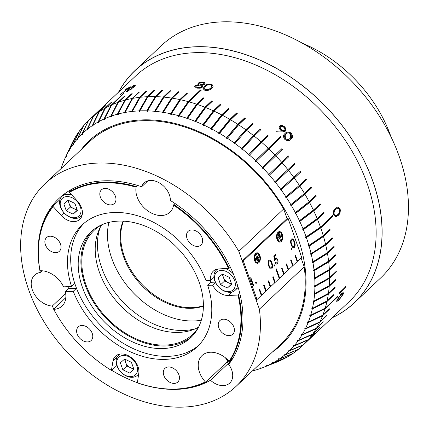 <?xml version="1.0" encoding="UTF-8"?>
<svg xmlns="http://www.w3.org/2000/svg" width="429" height="429" viewBox="0 0 429 429"><rect width="100%" height="100%" fill="white"/><g stroke="black" fill="none" stroke-linecap="round" stroke-linejoin="round"><path stroke-width="0.64" d="M203.4 305.684A61.25 43.753 46.6 0 1 124.271 256.167A61.25 43.753 46.6 0 1 123.509 221.149A61.25 43.753 -133.4 0 0 136.942 278.636A61.25 43.753 -133.4 0 0 192.519 307.652A61.25 43.753 -133.4 0 0 203.4 305.684M203.394 306.091A61.25 43.753 46.6 0 1 123.6 256.805A61.25 43.753 46.6 0 1 123.107 221.133M195.426 328.748A74.249 53.035 46.6 0 1 122.828 301.812A74.249 53.035 46.6 0 1 100.032 227.81A74.249 53.035 46.6 0 0 101.78 268.028A74.249 53.035 46.6 0 0 195.426 328.748M201.319 320.2A74.249 53.035 46.6 0 1 132.867 292.326A74.249 53.035 46.6 0 1 108.902 222.404M321.31 214.672A83.548 59.679 -133.4 0 0 322.211 214.58M333.773 211.98A83.548 59.679 -133.4 0 0 334.143 211.851M328.308 219.702A83.548 59.679 -133.4 0 0 329.177 219.273M289.371 169.525A71.605 51.148 -133.4 0 0 288.905 168.801M283.676 161.572A71.605 51.148 -133.4 0 0 283.129 160.886M244.734 132.212A71.605 51.148 -133.4 0 0 244.031 131.939M242.374 134.921A67.289 48.064 -133.4 0 0 241.656 134.668M137.623 185.457L136.079 187.205A22.035 15.739 -133.4 0 0 137.135 196.991A22.035 15.739 -133.4 0 0 152.204 213.449A22.035 15.739 -133.4 0 0 169.954 212.221A22.035 15.739 -133.4 0 0 173.573 205.153L175 203.502M65.825 297.597L53.743 309.347A22.035 15.739 -133.4 0 0 62.039 306.054A22.035 15.739 -133.4 0 0 65.305 291.677L73.262 291.323A83.811 59.867 -133.4 0 0 197.201 346.841A83.811 59.867 -133.4 0 0 207.722 285.36L212.569 285.146A15.149 10.822 -133.4 0 0 228.389 295.479L237.998 295.05L239.838 293.634M212.569 285.146L215.449 282.427M82.443 287.414A72.705 51.936 -133.4 0 0 132.164 341.72A72.705 51.936 -133.4 0 0 190.739 337.671A72.705 51.936 -133.4 0 0 199.158 282.239A72.705 51.936 -133.4 0 0 149.442 227.933A72.705 51.936 -133.4 0 0 90.862 231.987A72.705 51.936 -133.4 0 0 82.443 287.414M198.772 345.281A83.811 59.867 -133.4 0 1 76.485 288.277L74.769 283.451L71.546 286.497L63.589 286.851A22.035 15.739 -133.4 0 0 40.01 270.737L39.876 270.549A118.093 84.357 -133.4 0 1 53.083 206.038L53.158 206.58L61.197 215.455A15.149 10.822 -133.4 0 0 79.767 219.358A15.149 10.822 -133.4 0 0 77.536 201.244L69.498 192.369L69.423 191.833L72.667 188.765M210.081 279.912L210.945 282.32L207.722 285.36M232.856 358.29L229.606 361.357L229.086 361.234A22.035 15.739 -133.4 0 0 202.048 355.528A22.035 15.739 -133.4 0 0 199.496 372.324A22.035 15.739 -133.4 0 0 205.325 381.896L205.85 382.019L227.815 361.261L227.735 360.719A22.035 15.739 -133.4 0 1 225.354 357.743M92.23 333.365A9.384 6.703 -133.4 0 0 85.811 326.356A9.384 6.703 -133.4 0 0 78.25 326.877A9.384 6.703 -133.4 0 0 77.161 334.035A9.384 6.703 -133.4 0 0 83.58 341.044A9.384 6.703 -133.4 0 0 91.141 340.519A9.384 6.703 -133.4 0 0 92.23 333.365M178.914 374.855A9.384 6.703 -133.4 0 0 172.496 367.846A9.384 6.703 -133.4 0 0 164.934 368.372A9.384 6.703 -133.4 0 0 163.851 375.525A9.384 6.703 -133.4 0 0 170.27 382.534A9.384 6.703 -133.4 0 0 177.831 382.014A9.384 6.703 -133.4 0 0 178.914 374.855M233.853 327.086A9.384 6.703 -133.4 0 0 227.44 320.077A9.384 6.703 -133.4 0 0 219.873 320.597A9.384 6.703 -133.4 0 0 218.79 327.756A9.384 6.703 -133.4 0 0 225.209 334.765A9.384 6.703 -133.4 0 0 232.77 334.245A9.384 6.703 -133.4 0 0 233.853 327.086M92.24 230.748A72.705 51.936 -133.4 0 0 85.135 284.872A72.705 51.936 -133.4 0 0 192.053 336.368M101.298 225.005A71.648 51.18 -133.4 0 0 94.278 230.212A71.648 51.18 -133.4 0 0 85.982 284.835A71.648 51.18 -133.4 0 0 134.979 338.352A71.648 51.18 -133.4 0 0 192.701 334.363A71.648 51.18 -133.4 0 0 198.295 327.649M101.732 224.812A71.648 51.18 -133.4 0 0 99.389 272.168A71.648 51.18 -133.4 0 0 198.514 327.22M202.107 237.827A9.384 6.703 -133.4 0 0 195.688 230.813A9.384 6.703 -133.4 0 0 188.127 231.338A9.384 6.703 -133.4 0 0 187.039 238.492A9.384 6.703 -133.4 0 0 193.458 245.506A9.384 6.703 -133.4 0 0 201.019 244.98A9.384 6.703 -133.4 0 0 202.107 237.827M60.484 244.106A9.384 6.703 -133.4 0 0 54.065 237.092A9.384 6.703 -133.4 0 0 46.504 237.618A9.384 6.703 -133.4 0 0 45.415 244.771A9.384 6.703 -133.4 0 0 51.834 251.78A9.384 6.703 -133.4 0 0 59.395 251.26A9.384 6.703 -133.4 0 0 60.484 244.106M115.422 196.332A9.384 6.703 -133.4 0 0 109.004 189.323A9.384 6.703 -133.4 0 0 101.442 189.849A9.384 6.703 -133.4 0 0 100.354 197.002A9.384 6.703 -133.4 0 0 106.773 204.011A9.384 6.703 -133.4 0 0 114.334 203.491A9.384 6.703 -133.4 0 0 115.422 196.332M136.363 186.647A118.093 84.357 -133.4 0 0 69.423 191.833M136.079 187.205A117.653 84.041 -133.4 0 0 69.498 192.369M60.087 199.421L53.083 206.038M53.158 206.58A117.653 84.041 -133.4 0 0 40.01 270.737M117.042 357.228L112.983 361.062A15.149 10.822 -133.4 0 1 115.471 356.226A15.149 10.822 -133.4 0 1 130.958 357.336A15.149 10.822 -133.4 0 1 138.765 373.407L137.355 382.84A118.093 84.357 -133.4 0 0 205.85 382.019M53.604 309.143A118.093 84.357 -133.4 0 0 111.578 370.5L116.854 365.513M53.743 309.347A117.653 84.041 -133.4 0 0 111.411 370.366L111.578 370.5M112.983 361.062L111.411 370.366M137.194 382.706A117.653 84.041 -133.4 0 0 205.325 381.896M230.314 267.165L229.14 268.275A118.093 84.357 -133.4 0 0 173.852 204.59M229.606 361.357A118.093 84.357 -133.4 0 0 238.578 294.825M229.086 361.234A117.653 84.041 -133.4 0 0 237.998 295.05M210.253 280.346L210.95 282.314L215.304 282.121M76.485 288.277L73.262 291.323M83.719 223.536A83.811 59.867 -133.4 0 0 74.769 283.451M213.969 277.375L210.853 280.319L206.006 280.534A83.811 59.867 -133.4 0 0 82.068 225.016A83.811 59.867 -133.4 0 0 71.546 286.497M229.14 268.275L218.946 268.929A15.149 10.822 -133.4 0 0 213.261 271.192A15.149 10.822 -133.4 0 0 210.853 280.319M228.555 268.506A117.653 84.041 -133.4 0 0 173.573 205.153M67.97 286.658A22.035 15.739 -133.4 0 1 68.533 288.626L65.305 291.677M68.533 288.626L76.48 288.272M339.012 300.032L336.781 301.485L336.862 300.139L341.082 294.16C342.921 292.251 343.677 292.203 343.356 294.004L339.012 300.032L336.706 301.415M344.734 287.725A155.325 110.955 -133.4 0 0 345.098 286.336L345.597 286.272A155.325 110.955 46.6 0 1 345.152 287.934L338.974 293.774A155.325 110.955 -133.4 0 0 339.194 292.964L344.734 287.725M296.117 345.131L296.627 344.61M324.265 317.712A155.325 110.955 -133.4 0 0 324.866 317.46M289.436 350.311L288.803 350.579L289.216 350.97L303.153 345.104A155.325 110.955 46.6 0 1 302.531 345.699L349.083 301.705A155.325 110.955 -133.4 0 0 367.144 183.515A155.325 110.955 -133.4 0 0 260.961 67.321A155.325 110.955 -133.4 0 0 135.709 75.928L89.157 119.916A155.325 110.955 46.6 0 1 93.27 116.291L86.873 129.665A150.016 107.159 -133.4 0 0 82.304 133.709L88.54 120.511L81.848 134.148A150.016 107.159 -133.4 0 0 77.649 138.583L83.735 125.574A155.325 110.955 46.6 0 1 88.084 120.951M340.149 209.03C340.546 212.044 339.859 214.216 338.079 215.535L335.735 216.849L333.574 214.929C333.011 211.846 333.66 209.642 335.51 208.306L337.929 206.917L340.149 209.03M320.731 227.896A155.325 110.955 46.6 0 1 323.257 235.682L308.896 245.393A150.016 107.159 -133.4 0 0 306.376 237.607L320.731 227.896L333.054 216.243A155.325 110.955 -133.4 0 0 332.92 215.857A155.325 110.955 -133.4 0 0 332.781 215.471L320.458 227.123L306.102 236.835A150.016 107.159 -133.4 0 0 303.362 229.66L317.481 219.364L324.206 213.009A155.325 110.955 -133.4 0 0 323.884 212.237L317.165 218.592L303.046 228.888A150.016 107.159 -133.4 0 0 299.774 221.466L313.749 210.88L320.474 204.526A155.325 110.955 -133.4 0 0 320.114 203.759L313.39 210.113L299.415 220.699A150.016 107.159 -133.4 0 0 295.737 213.347L309.556 202.483L316.28 196.128A155.325 110.955 -133.4 0 0 315.878 195.372L309.153 201.727L295.34 212.596A150.016 107.159 -133.4 0 0 291.27 205.352L304.912 194.203L311.636 187.848A155.325 110.955 -133.4 0 0 311.191 187.108L304.467 193.463L290.83 204.606A150.016 107.159 -133.4 0 0 286.384 197.496L299.839 186.079L306.558 179.724A155.325 110.955 -133.4 0 0 306.081 178.995L299.356 185.349L285.902 196.766A150.016 107.159 -133.4 0 0 281.097 189.822L301.072 171.782A155.325 110.955 -133.4 0 0 300.557 171.074L280.587 189.109A150.016 107.159 -133.4 0 0 275.439 182.352L295.2 164.055A155.325 110.955 -133.4 0 0 294.653 163.369L274.892 181.66A150.016 107.159 -133.4 0 0 269.428 175.118L288.964 156.58A155.325 110.955 -133.4 0 0 288.379 155.915L268.844 174.453A150.016 107.159 -133.4 0 0 263.084 168.152L282.379 149.372A155.325 110.955 -133.4 0 0 281.767 148.74L262.473 167.514A150.016 107.159 -133.4 0 0 256.188 161.24L281.086 137.178A155.325 110.955 -133.4 0 0 280.448 136.567L255.55 160.634A150.016 107.159 -133.4 0 0 249.506 155.121L261.577 142.262A155.325 110.955 46.6 0 1 268.12 148.219M323.487 236.459A155.325 110.955 46.6 0 1 325.557 244.23L311.105 253.646A150.016 107.159 -133.4 0 0 309.127 246.171L323.487 236.459L330.212 230.105A155.325 110.955 -133.4 0 0 329.981 229.327L323.257 235.682M325.22 244.45L325.359 244.921L310.816 254.408L325.74 244.997L332.464 238.647A155.325 110.955 -133.4 0 0 332.282 237.875L325.557 244.23M325.74 244.997A155.325 110.955 46.6 0 1 327.348 252.729L312.811 261.856A150.016 107.159 -133.4 0 0 311.282 254.418M326.989 252.949L327.096 253.389L312.473 262.575L312.945 262.618L327.483 253.491L334.207 247.142A155.325 110.955 -133.4 0 0 334.068 246.375L327.348 252.729A110.162 78.689 -133.4 0 0 328.056 252.477M327.483 253.491A155.325 110.955 46.6 0 1 328.614 261.148L314.023 269.986A150.016 107.159 -133.4 0 0 312.945 262.618M328.239 261.374L328.308 261.77L313.626 270.667L314.108 270.742L328.705 261.904L335.43 255.55A155.325 110.955 -133.4 0 0 335.339 254.794L328.614 261.148M328.705 261.904A155.325 110.955 46.6 0 1 329.359 269.46L314.725 278.003A150.016 107.159 -133.4 0 0 314.108 270.742M328.963 269.691L329 270.039L314.275 278.646L314.763 278.748L329.402 270.206L336.127 263.851A155.325 110.955 -133.4 0 0 336.084 263.106L329.359 269.46M329.402 270.206A155.325 110.955 46.6 0 1 329.579 277.622L314.913 285.886A150.016 107.159 -133.4 0 0 314.763 278.748M329.15 277.863L314.419 286.481L314.907 286.615L329.569 278.351L336.293 271.997A155.325 110.955 -133.4 0 0 336.298 271.267L329.579 277.622M329.569 278.351A155.325 110.955 46.6 0 1 329.268 285.612L314.596 293.592A150.016 107.159 -133.4 0 0 314.907 286.615M328.812 285.859L314.055 294.138L314.543 294.305L329.215 286.325L335.939 279.971A155.325 110.955 -133.4 0 0 335.993 279.258L329.268 285.612M329.215 286.325A155.325 110.955 46.6 0 1 328.432 293.388L313.776 301.099A150.016 107.159 -133.4 0 0 314.543 294.305M327.944 293.645L313.181 301.598L313.669 301.791L328.33 294.085L335.054 287.73A155.325 110.955 -133.4 0 0 335.156 287.039L328.432 293.388M328.33 294.085A155.325 110.955 46.6 0 1 327.07 300.933L312.441 308.376A150.016 107.159 -133.4 0 0 313.669 301.791M326.544 301.201L311.808 308.821L312.291 309.041L326.919 301.598L333.644 295.243A155.325 110.955 -133.4 0 0 333.794 294.578L327.07 300.933M326.919 301.598A155.325 110.955 46.6 0 1 325.193 308.199L310.687 315.138A150.016 107.159 -133.4 0 0 312.291 309.041M310.687 315.138L309.926 314.693L309.727 315.336L310.494 315.782L325 308.842L337.328 297.19A155.325 110.955 -133.4 0 0 337.521 296.546L325.193 308.199M325 308.842A155.325 110.955 46.6 0 1 322.806 315.176L308.29 322.115A150.016 107.159 -133.4 0 0 310.494 315.782M308.285 322.109L307.572 322.447L308.049 322.726L322.565 315.792L329.29 309.438A155.325 110.955 -133.4 0 0 329.526 308.821L322.806 315.176M322.565 315.792A155.325 110.955 46.6 0 1 319.916 321.825L305.48 328.523A150.016 107.159 -133.4 0 0 308.049 322.726M319.632 322.41A155.325 110.955 46.6 0 1 316.538 328.121L302.204 334.593A150.016 107.159 -133.4 0 0 305.196 329.107L319.632 322.41L326.351 316.055A155.325 110.955 -133.4 0 0 326.641 315.471L319.916 321.825M302.091 334.513L301.415 334.818L301.871 335.146L316.205 328.673L322.93 322.318A155.325 110.955 -133.4 0 0 323.262 321.766L316.538 328.121M316.205 328.673A155.325 110.955 46.6 0 1 312.682 334.046L298.466 340.299A150.016 107.159 -133.4 0 0 301.871 335.146M312.307 334.561A155.325 110.955 46.6 0 1 308.365 339.564L294.283 345.618A150.016 107.159 -133.4 0 0 298.091 340.814L312.307 334.561L319.031 328.206A155.325 110.955 -133.4 0 0 319.407 327.692L312.682 334.046M307.952 340.047A155.325 110.955 46.6 0 1 303.603 344.664L289.672 350.531A150.016 107.159 -133.4 0 0 293.865 346.096L307.952 340.047L314.677 333.692A155.325 110.955 -133.4 0 0 315.09 333.21L308.365 339.564M303.153 345.104L309.877 338.754A155.325 110.955 -133.4 0 0 310.328 338.315L303.603 344.664M302.531 345.699A155.325 110.955 46.6 0 1 298.418 349.324L284.647 355.014A150.016 107.159 -133.4 0 0 289.216 350.97M284.384 354.745L283.762 355.003L284.159 355.416L298.3 349.372M297.93 349.726A155.325 110.955 46.6 0 1 292.83 353.523L279.236 359.057A150.016 107.159 -133.4 0 0 284.159 355.416M278.952 358.73L278.335 358.982L278.711 359.411L292.567 353.63M292.305 353.882A155.325 110.955 46.6 0 1 286.856 357.25L273.455 362.634A150.016 107.159 -133.4 0 0 278.711 359.411M273.15 362.258L272.538 362.505L272.892 362.945L286.459 357.405M286.299 357.561A155.325 110.955 46.6 0 1 280.523 360.478L267.551 365.637A150.016 107.159 -133.4 0 0 272.892 362.945M267.551 365.637L267.058 364.881L266.468 365.149L266.967 365.905L279.998 360.687M279.939 360.746A155.325 110.955 46.6 0 1 276.41 362.237L263.567 367.342A150.016 107.159 -133.4 0 0 266.967 365.905M118.758 91.945A159.647 114.039 46.6 0 1 247.715 55.357A159.647 114.039 46.6 0 1 372.806 181.295A159.647 114.039 46.6 0 1 332.132 317.728M337.103 299.85A159.733 114.103 -133.4 0 0 337.419 299.785M331.933 317.91A159.733 114.103 -133.4 0 0 354.306 302.831L380.641 277.949A159.733 114.103 -133.4 0 0 399.211 156.403A159.733 114.103 -133.4 0 0 290.02 36.91A159.733 114.103 -133.4 0 0 161.213 45.758L134.878 70.646A159.733 114.103 -133.4 0 0 118.56 92.133M354.306 302.831A159.733 114.103 -133.4 0 0 372.876 181.29A159.733 114.103 -133.4 0 0 263.685 61.797A159.733 114.103 -133.4 0 0 134.878 70.646M128.705 88.176L128.609 88.025A155.325 110.955 -133.4 0 0 124.952 89.886L125.584 89.291A155.325 110.955 46.6 0 1 130.464 86.851L119.948 94.9L128.609 88.025M296.938 344.476L296.981 344.76M339.307 299.265L342.712 294.626L342.739 293.672L340.83 294.943L337.489 299.565L337.875 300.407L339.307 299.265M342.739 293.672L342.406 293.479L340.546 294.675M340.481 294.739L340.83 294.943M337.312 299.088L337.687 300.3M343.189 292.632L343.071 293.838L338.894 299.962M343.071 293.838L343.356 294.004M290.202 138.487L290.647 138.031L290.658 133.843C288.615 132.556 287.028 132.674 285.896 134.207C284.298 135.232 284.143 136.754 285.43 138.781L288.331 139.629L290.589 138.095M285.199 134.953L285.43 138.781M285.258 138.985L288.331 139.629M288.202 139.774L290.084 138.626M284.411 134.197L284.904 133.692C286.4 131.789 288.46 131.698 291.087 133.419L291.548 138.658M284.904 133.692L285.108 133.457C286.593 131.542 288.642 131.467 291.264 133.215C293.045 135.8 292.943 137.822 290.964 139.275C289.441 141.141 287.376 141.168 284.77 139.355C283.001 136.813 283.113 134.851 285.108 133.457M337.762 206.934L340.068 208.789M337.698 208.086L335.548 209.272C334.073 210.269 333.51 211.969 333.864 214.377L336.073 215.642L337.762 214.575C339.205 213.556 339.768 211.835 339.446 209.422L337.87 208.07L335.869 209.255C334.416 210.221 333.864 211.921 334.218 214.361M333.864 214.377L335.735 215.658M336.073 215.642L335.558 215.696M335.548 209.272L335.869 209.255M339.714 208.805C340.272 211.899 339.623 214.146 337.762 215.546L335.575 216.849M337.762 215.546L338.079 215.535M307.572 322.447L307.77 321.809L308.29 322.115M311.808 308.821L311.91 308.129L312.441 308.376M314.055 294.138L314.06 293.409L314.596 293.592M314.419 286.481L314.377 285.735L314.913 285.886M313.626 270.667L313.492 269.9L314.023 269.986M310.816 254.408L310.585 253.636L311.105 253.646M325.359 244.921L332.019 238.631L332.464 238.647M312.811 261.856L312.291 261.808L312.473 262.575M327.096 253.389L333.751 247.099L334.207 247.142M328.308 261.77L334.915 255.196M334.963 255.48L335.43 255.55M314.725 278.003L314.184 277.89L314.275 278.646M329 270.039L335.66 263.749L336.127 263.851M329.172 278.158L335.816 271.723M335.827 271.868L336.293 271.997M328.812 286.1L335.467 279.751M335.467 279.81L335.939 279.971M313.776 301.099L313.234 300.885L313.181 301.598M334.609 287.553L335.054 287.73M327.928 293.833L328.351 293.431M333.269 295.072L333.644 295.243M309.727 315.336L310.44 314.993M337.028 297.018L337.328 297.19M305.48 328.523L304.971 328.19L304.729 328.802L305.196 329.107M301.415 334.818L301.705 334.234L302.204 334.593M298.466 340.299L297.978 339.913L297.651 340.465L298.305 340.176M294.283 345.618L293.811 345.211L293.441 345.726L294.085 345.447M263.567 367.342A150.016 107.159 -133.4 0 1 260.88 368.361L260.537 367.841L259.947 368.109L260.553 367.868M272.538 362.505L273.064 362.146L273.455 362.634M288.803 350.579L289.216 350.096L289.672 350.531M307.931 339.752L307.346 340.304M284.647 355.014L284.212 354.563L283.762 355.003M279.236 359.057L278.823 358.585L278.335 358.982M266.468 365.149L267.074 364.907M259.947 368.109L260.258 368.581L260.864 368.339M252.424 370.924A150.016 107.159 -133.4 0 0 253.485 370.651L253.207 370.184L253.818 369.954L254.134 370.479A150.016 107.159 -133.4 0 0 260.258 368.581M253.485 370.651L254.091 370.409M69.546 150.252L69.943 149.748M65.347 157.599L71.171 145.066A155.325 110.955 46.6 0 1 71.777 143.79L66.034 156.156A150.016 107.159 -133.4 0 0 65.347 157.599A150.016 107.159 -133.4 0 0 63.471 161.953L63.948 162.232L63.749 162.875L63.229 162.57A150.016 107.159 -133.4 0 0 61.143 168.522M63.508 161.974L63.229 162.57M66.034 156.156L66.549 156.488L66.79 155.877L66.323 155.571L72.061 143.206A155.325 110.955 46.6 0 1 75.155 137.494L69.316 150.086A150.016 107.159 -133.4 0 0 66.323 155.571M69.75 149.608L69.471 150.198M70.088 149.855L69.814 150.445L70.099 149.866L69.648 149.533L75.483 136.942A155.325 110.955 46.6 0 1 79.011 131.574L73.053 144.38A150.016 107.159 -133.4 0 0 69.648 149.533M73.053 144.38L73.541 144.766L73.815 144.176M73.429 143.865L79.381 131.06A155.325 110.955 46.6 0 1 83.323 126.051L77.236 139.06A150.016 107.159 -133.4 0 0 73.429 143.865L73.868 144.214L73.541 144.766M83.666 125.735L83.323 126.051M77.236 139.06L77.708 139.473L77.987 138.873M77.649 138.583L78.078 138.953L77.708 139.473M245.007 118.736L244.46 118.415L237.805 124.705L238.385 125.043M237.805 124.705L226.469 138.197L227.204 138.626L238.594 124.801L245.313 118.447A155.325 110.955 -133.4 0 0 244.594 117.975L237.87 124.33L226.609 137.741A150.016 107.159 -133.4 0 0 219.568 133.371L230.55 119.804L237.275 113.449A155.325 110.955 -133.4 0 0 236.54 113.02L229.815 119.375L218.833 132.936A150.016 107.159 -133.4 0 0 211.674 128.957L222.372 115.251L229.097 108.896A155.325 110.955 -133.4 0 0 228.351 108.51L221.627 114.859L210.929 128.566A150.016 107.159 -133.4 0 0 203.678 124.995L214.087 111.165L220.812 104.81A155.325 110.955 -133.4 0 0 220.061 104.462L213.336 110.816L202.922 124.646A150.016 107.159 -133.4 0 0 195.613 121.493L205.732 107.556L212.457 101.201A155.325 110.955 -133.4 0 0 211.701 100.901L204.976 107.255L194.852 121.187A150.016 107.159 -133.4 0 0 187.505 118.468L197.34 104.445L204.065 98.091A155.325 110.955 -133.4 0 0 203.303 97.833L196.579 104.188L186.744 118.211A150.016 107.159 -133.4 0 0 179.097 115.851L188.937 101.834L201.26 90.187A155.325 110.955 -133.4 0 0 200.504 89.977L188.175 101.625L178.341 115.642A150.016 107.159 -133.4 0 0 171.305 113.894L180.571 99.748L187.291 93.393A155.325 110.955 -133.4 0 0 186.54 93.227L179.815 99.582L170.549 113.733A150.016 107.159 -133.4 0 0 163.272 112.366L172.254 98.182L178.979 91.827A155.325 110.955 -133.4 0 0 178.233 91.715L171.509 98.069L162.527 112.248A150.016 107.159 -133.4 0 0 155.33 111.347L164.039 97.147L170.763 90.798A155.325 110.955 -133.4 0 0 170.023 90.728L163.299 97.083L154.596 111.283A150.016 107.159 -133.4 0 0 147.512 110.848L155.947 96.654L162.666 90.299A155.325 110.955 -133.4 0 0 161.942 90.278L155.218 96.632L146.788 110.827A150.016 107.159 -133.4 0 0 139.838 110.87L148.01 96.691L154.73 90.337A155.325 110.955 -133.4 0 0 154.022 90.369L147.297 96.723L139.13 110.897A150.016 107.159 -133.4 0 0 132.352 111.406L140.262 97.27L146.986 90.916A155.325 110.955 -133.4 0 0 146.294 90.991L139.57 97.345L131.66 111.481A150.016 107.159 -133.4 0 0 125.07 112.462L132.733 98.38L139.457 92.026A155.325 110.955 -133.4 0 0 138.787 92.155L132.062 98.509L124.399 112.586A150.016 107.159 -133.4 0 0 118.034 114.028L125.456 100.021L132.18 93.667A155.325 110.955 -133.4 0 0 131.531 93.844L124.807 100.198L117.385 114.2A150.016 107.159 -133.4 0 0 111.261 116.103L118.452 102.188L125.177 95.833A155.325 110.955 -133.4 0 0 124.56 96.053L117.836 102.408L110.639 116.323A150.016 107.159 -133.4 0 0 104.553 118.774L111.755 104.874L124.078 93.222A155.325 110.955 -133.4 0 0 123.493 93.49L111.165 105.137L103.963 119.042A150.016 107.159 -133.4 0 0 98.622 121.734L105.395 108.054L112.119 101.7A155.325 110.955 -133.4 0 0 111.561 102.016L104.837 108.371L98.064 122.045A150.016 107.159 -133.4 0 0 92.809 125.268L99.389 111.733L106.113 105.384A155.325 110.955 -133.4 0 0 105.588 105.738L98.863 112.092L92.283 125.622A150.016 107.159 -133.4 0 0 87.36 129.268L93.763 115.894L100.483 109.54A155.325 110.955 -133.4 0 0 99.995 109.937L93.27 116.291M236.958 113.744L236.438 113.476L229.783 119.766L230.346 120.056M229.783 119.766L218.731 133.414L219.471 133.805L219.568 133.371M228.77 109.202L228.282 108.982L221.627 115.267L222.163 115.519M221.627 115.267L210.859 129.059L211.61 129.408L211.674 128.957M212.103 101.534L211.695 101.4L205.041 107.69L205.523 107.851M205.041 107.69L194.846 121.707L195.608 121.965L195.613 121.493M203.695 98.439L203.335 98.338L196.675 104.628L197.126 104.751M196.675 104.628L186.776 118.736L187.532 118.951L187.505 118.468M186.872 93.79L179.976 100.043L180.341 100.096M179.976 100.043L170.645 114.275L171.391 114.387L171.305 113.894M111.32 116.189L110.982 116.838L111.572 116.57L111.261 116.103M98.767 121.906L98.456 122.533L98.981 122.174L98.622 121.734M82.588 133.982L82.304 134.583L82.717 134.1L82.304 133.709M81.848 134.148L82.304 134.583M88.54 120.511A155.325 110.955 46.6 0 1 89.157 119.916M86.873 129.665L87.307 130.116L87.596 129.51M87.36 129.268L87.757 129.676L87.307 130.116M93.763 115.894A155.325 110.955 46.6 0 1 98.863 112.092M92.283 125.622L92.696 126.094L92.996 125.483M92.809 125.268L93.184 125.697L92.696 126.094M99.389 111.733A155.325 110.955 46.6 0 1 104.837 108.371M98.064 122.045L98.456 122.533M105.395 108.054A155.325 110.955 46.6 0 1 111.165 105.137M103.963 119.042L104.462 119.798L105.051 119.53L104.553 118.774M104.799 119.149L104.462 119.798M111.755 104.874A155.325 110.955 46.6 0 1 117.836 102.408M110.639 116.323L110.982 116.838M118.452 102.188A155.325 110.955 46.6 0 1 124.807 100.198M117.385 114.2L117.702 114.725L118.055 114.06M131.698 94.123L131.531 93.844M118.034 114.028L118.318 114.505L117.702 114.725M125.456 100.021A155.325 110.955 46.6 0 1 132.062 98.509M124.399 112.586L124.689 113.122L132.422 98.954M138.969 92.487L138.787 92.155M125.07 112.462L125.332 112.945L124.689 113.122M132.733 98.38A155.325 110.955 46.6 0 1 139.57 97.345M131.66 111.481L131.917 112.028L139.972 97.785M146.482 91.388L146.294 90.991M132.352 111.406L132.582 111.899L131.917 112.028M140.262 97.27A155.325 110.955 46.6 0 1 147.297 96.723M139.13 110.897L139.355 111.443L147.737 97.163M147.898 96.89L147.581 97.179M154.215 90.83L154.022 90.369M139.838 110.87L140.047 111.363L139.355 111.443M148.01 96.691A155.325 110.955 46.6 0 1 155.218 96.632M146.788 110.827L146.981 111.379L155.684 97.088M161.942 90.278L162.13 90.809L155.475 97.093M147.512 110.848L147.689 111.347L146.981 111.379M155.947 96.654A155.325 110.955 46.6 0 1 163.299 97.083M154.596 111.283L154.756 111.83L163.792 97.555M170.023 90.728L170.179 91.254L163.524 97.544M155.33 111.347L155.48 111.851L154.756 111.83M164.039 97.147A155.325 110.955 46.6 0 1 171.509 98.069M162.527 112.248L162.655 112.795L171.702 98.531L172.018 98.557M178.233 91.715L178.357 92.24L171.702 98.531M163.272 112.366L163.39 112.865L162.655 112.795M172.254 98.182A155.325 110.955 46.6 0 1 179.815 99.582M170.549 113.733L170.645 114.275M186.631 93.753L186.54 93.227M180.571 99.748A155.325 110.955 46.6 0 1 188.175 101.625M178.341 115.642L178.384 116.415L179.14 116.624L179.097 115.851M200.504 89.977L200.547 90.717L188.288 102.306L178.384 116.415M188.556 102.375L188.288 102.306M188.937 101.834A155.325 110.955 46.6 0 1 196.579 104.188M186.744 118.211L186.776 118.736M203.335 98.338L203.303 97.833M197.34 104.445A155.325 110.955 46.6 0 1 204.976 107.255M194.852 121.187L194.846 121.707M211.695 101.4L211.701 100.901M205.732 107.556A155.325 110.955 46.6 0 1 213.336 110.816M202.922 124.646L202.885 125.15L213.369 111.24L213.878 111.443M220.061 104.462L220.023 104.949L213.369 111.24M203.678 124.995L203.641 125.456L202.885 125.15M214.087 111.165A155.325 110.955 46.6 0 1 221.627 114.859M210.929 128.566L210.859 129.059M228.282 108.982L228.351 108.51M222.372 115.251A155.325 110.955 46.6 0 1 229.815 119.375M218.833 132.936L218.731 133.414M236.438 113.476L236.54 113.02M230.55 119.804A155.325 110.955 46.6 0 1 237.87 124.33M226.609 137.741L226.469 138.197M244.46 118.415L244.594 117.975M238.594 124.801A155.325 110.955 46.6 0 1 245.758 129.714L234.223 142.959A150.016 107.159 -133.4 0 0 227.327 138.213M234.223 142.959L245.661 130.073L252.316 123.783L245.758 129.714M234.926 143.468L246.466 130.223A155.325 110.955 46.6 0 1 253.453 135.51L241.645 148.563A150.016 107.159 -133.4 0 0 234.926 143.468L234.77 143.865L234.052 143.393M242.326 149.11L254.134 136.052A155.325 110.955 46.6 0 1 260.918 141.688L248.847 154.542A150.016 107.159 -133.4 0 0 242.326 149.11L242.144 149.485L241.441 148.981L253.325 135.843L253.93 136.277M254.134 136.052L260.859 129.697A155.325 110.955 -133.4 0 0 260.172 129.156L253.453 135.51M268.012 136.181L267.417 135.709L267.637 135.333L260.918 141.688M248.847 154.542L260.757 141.999L261.374 142.482M267.417 135.709L260.757 141.999M249.506 155.121L249.292 155.475L248.611 154.933M290.83 204.606L290.412 204.799L290.889 205.523L304.617 194.305L311.272 188.015L310.869 187.414M304.204 193.683L304.617 194.305M280.587 189.109L280.212 189.366L280.759 190.047L294.096 178.292L300.75 172.002L300.246 171.369M293.581 177.654L294.096 178.292M282.094 149.646L281.488 149.067L274.833 155.352L275.445 155.936M274.833 155.352L262.178 167.852L262.816 168.458L263.084 168.152M255.55 160.634L255.121 161.132L255.759 161.738L256.188 161.24M280.625 137.607L280.035 137.049L255.121 161.132M280.035 137.049L280.448 136.567M268.377 149.201L267.776 148.632M268.758 148.825A155.325 110.955 46.6 0 1 275.048 155.094M262.473 167.514L262.178 167.852M281.488 149.067L281.767 148.74M275.659 155.727A155.325 110.955 46.6 0 1 281.655 162.269M268.844 174.453L281.419 162.505L282.025 163.138M288.379 155.915L281.419 162.505M269.428 175.118L269.133 175.402L268.527 174.764M282.239 162.934A155.325 110.955 46.6 0 1 287.929 169.723M274.892 181.66L274.544 181.944L275.123 182.609L295.2 164.055M287.677 169.954L288.245 170.592M275.123 182.609L275.439 182.352M288.476 170.41A155.325 110.955 46.6 0 1 293.833 177.429M300.75 172.002L301.072 171.782M280.759 190.047L281.097 189.822M294.353 178.137A155.325 110.955 46.6 0 1 299.356 185.349M285.902 196.766L285.505 196.991L286.02 197.699L299.56 186.207L306.558 179.724M299.099 185.575L299.56 186.207M286.02 197.699L286.384 197.496M299.839 186.079A155.325 110.955 46.6 0 1 304.467 193.463M311.272 188.015L311.636 187.848M290.889 205.523L291.27 205.352M304.912 194.203A155.325 110.955 46.6 0 1 309.153 201.727M295.34 212.596L294.9 212.752L295.34 213.492L309.239 202.552L316.28 196.128M308.875 201.946L309.239 202.552M295.34 213.492L295.737 213.347M309.556 202.483A155.325 110.955 46.6 0 1 313.39 210.113M299.415 220.699L298.954 220.822L299.356 221.578L313.422 210.923L320.474 204.526M313.106 210.333L313.422 210.923M299.356 221.578L299.774 221.466M313.749 210.88A155.325 110.955 46.6 0 1 317.165 218.592M303.046 228.888L302.568 228.979L302.928 229.74L317.133 219.38L324.206 213.009M316.865 218.811L317.133 219.38M302.928 229.74L303.362 229.66M317.481 219.364A155.325 110.955 46.6 0 1 320.458 227.123M306.102 236.835L305.368 236.867L305.641 237.639L306.376 237.607M308.896 245.393L308.397 245.415L308.671 246.187L309.127 246.171M241.645 148.563L241.441 148.981M69.316 150.086L69.814 150.445M293.441 345.726L293.865 346.096M297.651 340.465L298.091 340.814M305.641 237.639L320.088 227.858L319.948 227.467M320.088 227.858L332.346 216.275L333.054 216.243M308.671 246.187L323.117 236.411L329.772 230.121L330.212 230.105M322.935 235.902L323.117 236.411M279.531 126.174L279.622 126.083C280.963 125.139 282.529 125.429 284.309 126.957L284.481 126.759C286.063 128.4 286.347 129.848 285.333 131.108L282.502 131.864L276.968 131.976L276.63 131.108L281.633 130.995L280.646 130.18C279.065 128.598 278.753 127.198 279.713 125.976C281.065 125.016 282.652 125.279 284.481 126.759M284.309 126.957C285.864 128.63 286.138 130.094 285.129 131.344M280.437 126.807C279.837 127.729 280.11 128.77 281.258 129.917C282.427 130.968 283.467 131.183 284.379 130.561L284.561 130.346M276.689 131.258L281.193 131.001M200.734 84.475L203.807 84.009L204.016 83.548L202.676 82.599L199.651 83.017L200.734 84.475M199.662 83.215L200.751 84.765L203.823 84.357L203.807 84.009M203.823 84.357L203.995 83.714M197.453 87.537L201.373 86.953C201.957 86.1 201.539 85.478 200.123 85.081L196.107 85.746L195.796 86.401L197.469 87.822L201.394 87.307L201.373 86.953M195.812 86.486L197.469 87.822M201.394 87.307L201.662 86.486M202.311 85.43L201.968 85.446L202.761 86.46M198.375 83.628L198.734 82.947L203.378 82.298L205.11 83.585M194.696 86.663L195.2 85.639L198.949 84.61L198.713 84.395M195.2 85.639L198.938 84.384L198.729 82.802L203.362 82.009C205.035 82.497 205.486 83.253 204.719 84.277L201.946 85.114L202.322 87.189L200.252 88.192L196.809 88.133L194.686 86.583L195.19 85.521M203.056 88.867L204.547 86.229C205.968 84.481 208.215 83.794 211.288 84.164C213.551 85.371 213.669 86.771 211.647 88.363C210.172 90.09 207.888 90.733 204.794 90.299L203.035 88.685L204.547 86.229M204.569 86.599C206.011 84.856 208.258 84.154 211.304 84.497L211.288 84.164M204.215 88.685L205.475 90.042L205.459 89.709L208.762 89.398L210.714 88.058L211.942 85.982L210.687 84.77C208.296 84.534 206.564 85.103 205.486 86.486L204.183 88.503L205.459 89.709M205.475 90.042L208.762 89.398M208.778 89.661L210.714 88.058M210.725 88.304L211.942 86.127M211.304 84.497L213.1 86.009M294.895 345.356L294.305 345.908M295.002 345.608L295.586 345.055M128.255 89.677L128.099 89.441L134.095 85.194C135.827 84.738 135.709 85.387 133.746 87.141L127.601 91.334L126.41 91.543L128.099 89.441M134.062 85.612L134.095 85.194M128.416 90.959L128.26 90.723L132.99 87.425L134.347 85.671L133.489 85.784L128.834 89.114L127.402 90.851L127.815 91.243M127.402 90.851L128.26 90.723M131.263 89.237L132.99 87.425M133.124 87.629L134.513 85.923L134.347 85.671M126.689 91.608L127.392 90.733M134.298 85.505L135.366 85.183M246.466 130.223L253.185 123.868A155.325 110.955 -133.4 0 0 252.483 123.364M261.577 142.262L268.302 135.907A155.325 110.955 -133.4 0 0 267.637 135.333M330.126 268.736A126.684 90.492 -133.4 0 0 330.486 268.634A126.684 90.492 -133.4 0 1 330.126 268.736M283.805 127.322C282.593 126.298 281.51 126.078 280.561 126.668C279.965 127.585 280.255 128.598 281.429 129.714C282.62 130.743 283.666 130.947 284.577 130.325C285.194 129.429 284.936 128.427 283.805 127.322M238.824 251.356L283.649 208.998A139.243 99.464 -133.4 0 0 89.715 141.522L44.889 183.88A139.243 99.464 -133.4 0 0 28.775 290.036A139.243 99.464 -133.4 0 0 123.986 394.042A139.243 99.464 -133.4 0 0 236.17 386.282A139.243 99.464 -133.4 0 0 259.389 309.18L238.824 251.356A139.243 99.464 -133.4 0 0 44.889 183.88M42.09 270.774L40.315 272.447A19.278 13.771 -133.4 0 0 34.561 275.182A19.278 13.771 -133.4 0 0 32.325 289.881A19.278 13.771 -133.4 0 0 52.268 306.07A118.972 84.985 -133.4 0 0 53.786 308.971M231.606 360.301L210.483 380.26A17.01 12.151 -133.4 0 0 229.762 383.054A17.01 12.151 -133.4 0 0 231.73 370.088A17.01 12.151 -133.4 0 0 228.673 364.446A118.972 84.985 -133.4 0 0 170.356 200.488A17.01 12.151 -133.4 0 0 169.369 194.755A17.01 12.151 -133.4 0 0 157.738 182.046A17.01 12.151 -133.4 0 0 144.031 182.995A17.01 12.151 -133.4 0 0 141.661 186.754L147.919 180.84M272.646 351.812A140.17 100.123 -133.4 0 0 297.855 237.736A140.17 100.123 -133.4 0 0 195.115 130.03A140.17 100.123 -133.4 0 0 81.371 149.41M236.17 386.282L280.995 343.924A139.243 99.464 -133.4 0 0 304.215 266.817L301.051 257.926M288.17 270.039L292.669 265.846L290.61 260.06L291.06 259.636L293.12 265.422L297.152 261.615L295.093 255.823L295.538 255.4L297.603 261.191L301.635 257.379L288.127 218.554L287.065 218.602L283.649 208.998M304.215 266.817L259.389 309.18M226.056 362.923A118.972 84.985 -133.4 0 0 229.429 361.315M229.928 361.057A118.972 84.985 -133.4 0 0 231.757 360.065M111.76 370.324A118.972 84.985 -133.4 0 0 137.205 382.641M157.979 388.1A118.972 84.985 -133.4 0 0 210.483 380.26M52.268 306.07L65.648 293.425M231.563 359.513A17.01 12.151 -133.4 0 0 231.907 359.834M235.569 142.723A17.01 12.151 -133.4 0 0 236.422 140.669M141.661 186.754A118.972 84.985 -133.4 0 0 58.816 198.611A118.972 84.985 -133.4 0 0 38.664 261.851M39.961 270.667A118.972 84.985 -133.4 0 0 40.315 272.447M292.128 239.634L291.597 239.859C290.867 241.195 290.883 242.691 291.65 244.353C292.154 246.257 292.943 247.029 294.015 246.664M292.063 238.701L294.407 241.752C295.334 243.935 295.297 245.849 294.294 247.501L293.624 247.833M301.619 257.33L297.683 245.635M278.035 232.271A5.245 3.121 87.5 0 0 277.477 232.952A5.245 3.121 87.5 0 0 277.836 240.964A5.245 3.121 87.5 0 0 281.301 241.463A5.245 3.121 87.5 0 0 282.336 234.347A5.245 3.121 87.5 0 0 278.035 232.271M255.62 253.453A5.245 3.121 87.5 0 0 255.067 254.129A5.245 3.121 87.5 0 0 255.421 262.146A5.245 3.121 87.5 0 0 258.891 262.645A5.245 3.121 87.5 0 0 259.92 255.528A5.245 3.121 87.5 0 0 255.62 253.453M269.594 260.929L269.063 261.154C268.334 262.489 268.35 263.985 269.117 265.648C269.621 267.551 270.409 268.323 271.482 267.959M269.53 259.995L271.873 263.047C272.801 265.229 272.764 267.144 271.761 268.795L271.09 269.128M268.769 266.044C267.819 263.889 267.835 261.985 268.827 260.339C270.206 259.738 271.241 260.639 271.943 263.047C272.871 265.224 272.839 267.144 271.83 268.795C270.468 269.369 269.444 268.452 268.769 266.044M277.332 259.765L276.255 258.714L275.574 259.057L274.694 260.441L273.745 255.963L275.659 254.156L275.949 254.982L274.362 256.483L274.866 258.832L276.147 257.775L277.761 259.4C278.314 261.229 278.11 262.682 277.145 263.776C276.292 264.43 275.547 264.119 274.914 262.854L275.332 262.457L276.877 262.923L277.332 259.765M276.222 258.719L275.574 259.057M275.504 259.057L274.624 260.441M275.284 262.5L276.244 263.197M276.115 257.775L277.692 259.406C278.244 261.229 278.035 262.687 277.075 263.776L276.367 264.135M275.606 254.204L275.879 254.982L274.292 256.483L274.844 258.746M288.637 269.659L286.577 263.867L286.127 264.291L288.186 270.082L284.154 273.895L282.094 268.104L281.644 268.527L283.703 274.319L279.67 278.131L276.373 268.865L275.927 269.289L279.22 278.555L275.187 282.368L273.128 276.576L272.678 277L274.737 282.791L270.704 286.604L268.645 280.813L268.2 281.236L270.259 287.028L266.221 290.841L264.162 285.049L263.717 285.473L265.776 291.264L261.738 295.077L259.679 289.285L259.234 289.709L261.293 295.501L257.035 299.528L255.974 299.571L242.24 260.966L243.302 260.918L257.035 299.528M288.567 269.664L286.524 263.921M283.687 274.27L284.084 273.9L282.041 268.157M279.204 278.507L279.601 278.137L276.319 268.919M274.721 282.743L275.118 282.373L273.075 276.63M287.065 218.602L242.24 260.966M288.127 218.554L243.302 260.918M256.215 283.413L255.587 283.113L255.738 282.073L256.365 282.379L256.215 283.413M274.576 266.066L273.949 265.76L274.099 264.725L274.726 265.025L274.576 266.066M291.72 249.86L291.093 249.555L291.243 248.52L291.87 248.82L291.72 249.86M294.476 241.752C295.404 243.929 295.372 245.849 294.364 247.495C293.002 248.075 291.977 247.158 291.302 244.75C290.353 242.594 290.369 240.69 291.361 239.044C292.739 238.444 293.774 239.344 294.476 241.752M250.708 278.839L249.989 279.515L249.968 278.432L250.831 277.617L253.695 285.66L253.276 286.057L250.708 278.839M271.519 263.438C270.999 261.561 270.2 260.8 269.133 261.148C268.404 262.484 268.42 263.985 269.187 265.642C269.691 267.546 270.479 268.318 271.552 267.953L272.061 265.626L271.519 263.438M294.053 242.144C293.533 240.267 292.734 239.505 291.666 239.854C290.937 241.189 290.959 242.691 291.72 244.348C292.224 246.251 293.012 247.024 294.085 246.659L294.6 244.332L294.053 242.144M265.76 291.216L266.152 290.846L264.108 285.103M270.238 286.98L270.635 286.61L268.592 280.866M292.653 265.803L293.045 265.428L291.001 259.684M297.136 261.567L297.528 261.191L295.484 255.448M261.277 295.452L261.669 295.082L259.625 289.339M250.654 278.888L249.989 279.456M250.777 277.67L253.619 285.666L253.255 286.009M206.515 90.181A3.92 2.799 46.6 0 1 206.413 89.865M340.004 211.331A85.484 61.063 -133.4 0 0 340.379 210.639M194.278 96.643A101.877 72.774 -133.4 0 0 194.074 96.981M391.001 136.846A120.297 85.929 -133.4 0 0 312.114 47.678A120.297 85.929 -133.4 0 0 307.609 45.522A120.297 85.929 -133.4 0 0 302.67 43.377M327.606 220.361A9.384 6.703 46.6 0 1 327.895 220.479M335.328 209.813A83.811 59.867 46.6 0 1 334.893 209.942M328.491 219.921A83.811 59.867 46.6 0 1 327.659 220.313M186.819 93.291A110.162 78.689 -133.4 0 0 186.615 93.656M194.219 96.697A101.898 72.791 -133.4 0 0 194.015 97.034M175.761 94.691A118.42 84.593 -133.4 0 0 175.606 95.018M125.311 359.395A6.885 4.917 -133.4 0 0 125.638 362.484A6.885 4.917 -133.4 0 0 130.26 367.583A6.885 4.917 -133.4 0 0 133.532 368.254M136.84 365.621A12.098 8.639 -133.4 0 0 123.359 355.453A12.098 8.639 -133.4 0 0 117.423 366.479A12.098 8.639 -133.4 0 0 130.899 376.646A12.098 8.639 -133.4 0 0 136.84 365.621M120.233 354.043A13.771 9.835 -133.4 0 0 118.522 355.233A13.771 9.835 -133.4 0 0 116.929 365.733A13.771 9.835 -133.4 0 0 126.346 376.019A13.771 9.835 -133.4 0 0 137.441 375.252A13.771 9.835 -133.4 0 0 138.733 373.611M124.86 359.18A13.771 9.835 -133.4 0 0 125.241 360.038M133.022 368.275A13.771 9.835 -133.4 0 0 133.655 368.608M133.816 369.053L129.606 373.016L133.896 369.289L131.419 362.317L124.651 359.078L120.361 362.811L122.839 369.777L126.877 365.964L124.48 359.229M133.644 369.203L126.877 365.964M129.606 373.016L122.839 369.777M67.97 200.343L69.128 203.598A6.885 4.917 -133.4 0 0 73.75 208.698A6.885 4.917 -133.4 0 0 77.022 209.368M80.33 206.735A12.098 8.639 -133.4 0 0 66.849 196.562A12.098 8.639 -133.4 0 0 60.913 207.593A12.098 8.639 -133.4 0 0 74.389 217.76A12.098 8.639 -133.4 0 0 80.33 206.735M71.975 195.109A13.771 9.835 -133.4 0 0 62.012 196.348A13.771 9.835 -133.4 0 0 60.419 206.848A13.771 9.835 -133.4 0 0 69.836 217.133A13.771 9.835 -133.4 0 0 80.931 216.366A13.771 9.835 -133.4 0 0 82.218 214.731M68.345 200.295A13.771 9.835 -133.4 0 0 68.731 201.153M68.801 200.509A6.885 4.917 -133.4 0 0 69.128 203.598L70.367 207.078L66.329 210.891L73.096 214.13L77.386 210.403L74.909 203.432L68.141 200.193L63.851 203.925L66.329 210.891M77.306 210.167L70.367 207.078M77.134 210.317L73.096 214.13M222.27 274.201L223.429 277.45A6.885 4.917 -133.4 0 0 228.051 282.555A6.885 4.917 -133.4 0 0 231.322 283.226M234.631 280.587A12.098 8.639 -133.4 0 0 221.149 270.42A12.098 8.639 -133.4 0 0 215.213 281.451A12.098 8.639 -133.4 0 0 228.689 291.618A12.098 8.639 -133.4 0 0 234.631 280.587M233.338 273.911A13.771 9.835 -133.4 0 0 225.322 268.651M218.023 269.01A13.771 9.835 -133.4 0 0 216.313 270.206A13.771 9.835 -133.4 0 0 214.72 280.705A13.771 9.835 -133.4 0 0 224.136 290.991A13.771 9.835 -133.4 0 0 235.231 290.219A13.771 9.835 -133.4 0 0 237.548 285.408M222.651 274.147A13.771 9.835 -133.4 0 0 223.032 275.01M230.813 283.242A13.771 9.835 -133.4 0 0 231.446 283.574M231.606 284.025L227.402 287.988L231.687 284.255L229.209 277.29L222.442 274.051L218.152 277.777L220.635 284.749L224.667 280.936L223.429 277.45A6.885 4.917 -133.4 0 1 223.101 274.367M227.402 287.988L220.635 284.749M231.435 284.175L224.667 280.936M257.137 253.689A4.36 2.595 87.5 0 0 255.968 254.225A4.36 2.595 87.5 0 0 254.853 259.186A4.36 2.595 87.5 0 0 257.523 262.403A4.36 2.595 87.5 0 0 258.687 261.867A4.36 2.595 87.5 0 0 259.808 256.907A4.36 2.595 87.5 0 0 257.137 253.689L256.247 253.727A4.36 2.595 87.5 0 0 255.083 254.263A4.36 2.595 87.5 0 0 254.847 254.515M255.169 261.781A4.36 2.595 87.5 0 0 256.633 262.441L257.523 262.403M255.834 258.376L258.092 258.414L258.939 260.805L257.357 259.883M256.022 259.105L255.427 258.762M258.939 260.805L258.001 261.695L257.148 259.304L255.207 258.966M257.148 259.304L255.759 260.612L255.18 258.993L256.569 257.679L255.722 255.287L256.66 254.397L255.829 255.587M256.66 254.397L257.513 256.789L256.354 257.078M257.513 256.789L258.901 255.475L259.481 257.1L256.285 257.947M259.481 257.1L258.092 258.414M279.547 232.507A4.36 2.595 87.5 0 0 278.383 233.044A4.36 2.595 87.5 0 0 277.268 238.004A4.36 2.595 87.5 0 0 279.933 241.221A4.36 2.595 87.5 0 0 281.102 240.685A4.36 2.595 87.5 0 0 282.218 235.725A4.36 2.595 87.5 0 0 279.547 232.507L278.662 232.545A4.36 2.595 87.5 0 0 277.493 233.081A4.36 2.595 87.5 0 0 277.257 233.333M277.579 240.599A4.36 2.595 87.5 0 0 279.048 241.264L279.933 241.221M278.244 237.194L280.502 237.232L281.354 239.623L279.767 238.701M278.437 237.929L277.836 237.58M281.354 239.623L280.41 240.513L279.558 238.122L277.622 237.784M279.558 238.122L278.169 239.436L277.595 237.811L278.984 236.497L278.131 234.105L279.075 233.215L278.239 234.406M279.075 233.215L279.923 235.607L278.77 235.896M279.923 235.607L281.311 234.298L281.891 235.918L278.7 236.765M281.891 235.918L280.502 237.232M232.11 291.956L228.389 295.479M64.018 212.784L61.197 215.455M337.532 208.086L337.87 208.07M204.032 83.891L204.016 83.548M204.204 88.867L204.183 88.503M211.958 86.256L211.942 85.982M119.696 354.129L118.522 355.233M138.647 374.115L137.441 375.252M65.138 193.393L62.012 196.348M82.1 215.256L80.931 216.366M217.487 269.096L216.313 270.206M238.17 287.441L235.231 290.219"/></g></svg>
